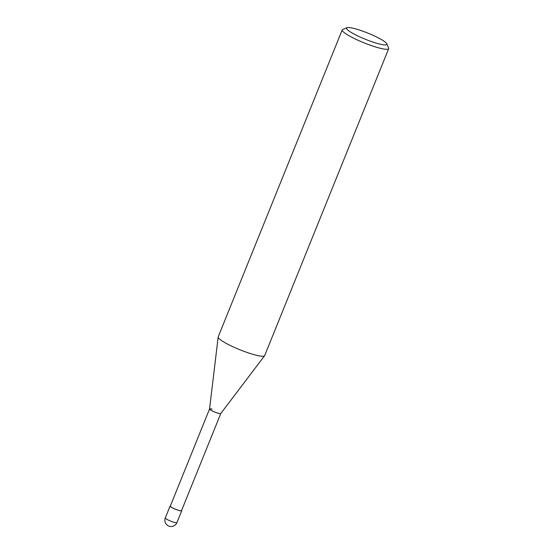 <?xml version="1.0" encoding="UTF-8"?>
<svg xmlns="http://www.w3.org/2000/svg" width="554" height="554" viewBox="0 0 554 554"><rect width="100%" height="100%" fill="white"/><g stroke="black" fill="none" stroke-linecap="round" stroke-linejoin="round"><path stroke-width="0.83" d="M346.991 27.7L342.725 29.452A25.055 3.836 22 0 0 342.22 29.888A25.055 3.836 22 0 0 353.771 38.247A25.055 3.836 22 0 0 378.223 47.741A25.055 3.836 22 0 0 388.686 48.662A25.055 3.836 22 0 0 388.631 47.997L386.775 43.773A21.717 3.324 -158 0 1 377.752 43.551A21.717 3.324 -158 0 1 355.239 34.66A21.717 3.324 -158 0 1 346.991 27.7A21.717 3.324 -158 0 1 355.626 28.877A21.717 3.324 -158 0 1 386.775 43.773M388.686 48.662L264.667 355.62A25.055 3.836 -158 0 1 264.583 355.758A25.055 3.836 -158 0 1 254.203 354.705A25.055 3.836 -158 0 1 230.166 345.419A25.055 3.836 -158 0 1 218.165 337.005A25.055 3.836 -158 0 1 218.2 336.846L342.22 29.888M218.165 337.005L209.557 408.977A6.059 0.928 22 0 0 212.459 411.013A6.059 0.928 22 0 0 218.269 413.256A6.059 0.928 22 0 0 220.776 413.513L264.583 355.758M218.269 413.256A6.059 0.928 22 0 0 220.797 413.478L181.532 510.67A6.059 0.928 22 0 1 178.997 510.449A6.059 0.928 22 0 1 173.09 508.15A6.059 0.928 22 0 1 170.3 506.134L209.557 408.956A6.059 0.928 22 0 0 212.355 410.957A6.059 0.928 22 0 0 218.269 413.256M212.099 409.164A6.059 0.928 22 0 0 209.564 408.942M170.39 505.906A6.267 0.956 22 0 0 170.106 506.051A6.267 0.956 22 0 0 172.993 508.143A6.267 0.956 22 0 0 179.108 510.518A6.267 0.956 22 0 0 181.726 510.746A6.267 0.956 22 0 0 181.622 510.442M174.316 522.38A6.267 0.956 -158 0 1 168.201 520.005A6.267 0.956 -158 0 1 165.314 517.914A6.267 6.267 0 0 0 169.448 526.3A6.267 6.267 0 0 0 176.927 522.609A6.267 0.956 -158 0 1 174.316 522.38M170.106 506.051L165.314 517.914M181.726 510.746L176.927 522.609"/></g></svg>
